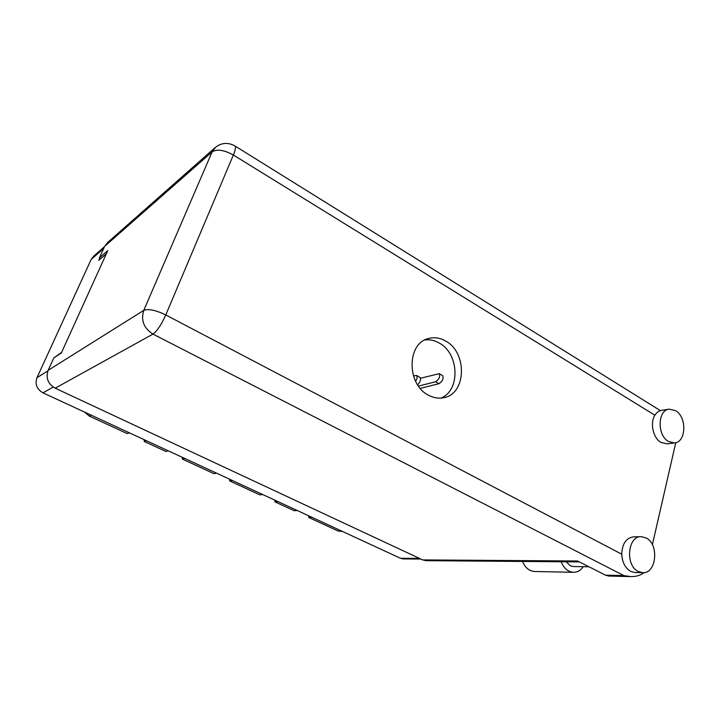 <?xml version="1.0" encoding="UTF-8"?>
<svg xmlns="http://www.w3.org/2000/svg" width="720" height="720" viewBox="0 0 720 720"><rect width="100%" height="100%" fill="white"/><g stroke="black" fill="none" stroke-linecap="round" stroke-linejoin="round"><path stroke-width="1.08" d="M297.189 510.489L294.183 510.732L274.941 501.849L277.875 501.543M262.737 494.541L259.875 494.883L229.68 480.933L232.416 480.51M216.612 473.193L213.948 473.67L182.394 459.09L184.914 458.523M168.381 450.873L165.942 451.494L144.207 441.45L146.538 440.766M129.411 432.846L127.161 433.575L89.271 416.07L84.42 412.02M99.828 258.021L98.793 260.28L106.308 253.872M420.822 559.035L403.281 558.936L400.491 558.288L42.975 392.841C36.792 389.223 34.785 384.174 36.972 377.685L91.197 259.398L93.789 256.068L104.508 246.654M61.623 352.341L54.54 357.435M342.423 531.414L338.184 531.063L308.754 517.464L311.823 517.257M308.682 515.799L308.754 517.464M274.869 500.157L274.941 501.849M229.617 479.214L229.68 480.933M182.331 457.335L182.394 459.09M144.153 439.668L144.207 441.45M638.316 571.509L642.609 572.67C656.514 573.939 659.367 544.14 646.101 537.93L641.277 536.67C627.651 535.743 624.987 565.551 638.316 571.509M641.025 536.679L633.69 536.832C626.22 537.849 622.233 543.627 621.729 554.184C622.224 562.356 625.221 568.08 630.693 571.374L634.977 572.526L642.609 572.67M668.475 441.477L674.415 442.944C686.259 442.458 687.114 417.06 675.612 410.688L669.231 409.158C657.603 409.905 656.928 435.33 668.475 441.477M668.934 409.212L661.725 410.355C658.944 410.796 656.667 412.416 654.894 415.233C649.773 422.946 653.139 438.129 660.924 442.422L667.116 443.835M445.68 341.064C439.992 337.806 434.25 336.951 428.445 338.526C406.782 343.233 406.53 384.435 428.409 395.154C433.404 397.854 438.417 398.718 443.466 397.755C466.326 394.353 467.685 352.629 445.68 341.064M424.818 339.975C429.75 339.318 434.574 340.344 439.272 343.053C459.396 353.646 460.521 391.032 440.676 398.115M588.933 566.766L573.291 566.55L570.294 565.776L566.226 561.807M675.774 442.683L652.374 544.725M605.493 575.172L623.88 575.604L630.612 576.585L608.796 576.054L605.493 575.172L577.557 560.997L422.703 559.917L55.197 388.188C47.952 383.913 45.603 377.964 48.141 370.332L143.784 310.356L212.121 151.866L104.643 246.348L99.423 257.805L100.818 258.552M99.423 257.805L107.784 250.623L61.335 352.971L53.802 357.921L48.141 370.332M579.357 561.906L425.907 560.673L422.703 559.917M104.643 246.348L107.631 242.487L214.866 147.843M630.612 576.585C636.228 576.693 640.692 575.37 644.013 572.607M583.272 566.694C580.644 570.447 577.35 572.319 573.39 572.301L534.456 571.491C529.128 571.041 525.168 567.693 522.567 561.456M573.39 572.301C567.936 571.824 563.85 568.314 561.15 561.762M442.548 375.552L442.647 375.606C443.772 378.558 442.548 381.258 438.993 383.688L420.264 388.377M420.543 378.243L439.245 373.671C440.352 376.623 439.128 379.314 435.573 381.762L418.5 386.1M419.913 377.361L420.003 377.415C421.164 379.341 420.381 381.825 417.654 384.858M413.451 375.912L416.511 375.453C417.528 376.56 417.222 378.495 415.593 381.24M91.332 415.215L89.271 416.07M103.68 248.472L91.197 259.398M36.972 377.685L47.934 370.827M53.244 387.081L42.975 392.841M400.491 558.288L419.409 558.378M338.184 531.063L341.37 530.928M654.894 415.233L233.361 155.007L165.771 314.955L621.729 554.184M623.88 575.604L152.973 334.098L55.197 388.188M152.973 334.098C157.077 331.092 161.343 324.72 165.771 314.955C155.709 310.131 148.383 308.592 143.784 310.356C140.697 320.301 143.766 328.212 152.973 334.098M212.121 151.866C217.026 148.887 224.109 149.931 233.361 155.007C235.404 150.048 235.971 147.06 235.08 146.043C228.312 142.227 221.868 142.578 215.739 147.078L212.121 151.866M234.882 145.908L660.438 410.643M438.993 383.688L435.573 381.762M674.415 442.944L666.846 443.871M427.338 338.877L428.445 338.526M442.647 375.606L439.245 373.671M420.003 377.415L416.511 375.453"/></g></svg>
